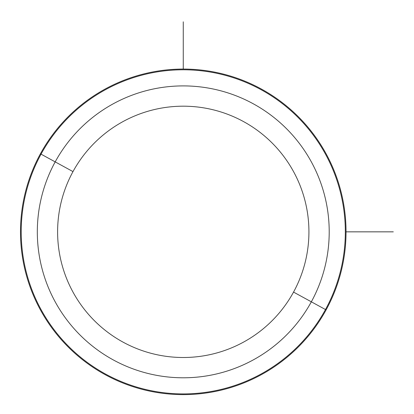 <?xml version="1.0" encoding="UTF-8"?>
<svg xmlns="http://www.w3.org/2000/svg" width="414" height="414" viewBox="0 0 414 414"><rect width="100%" height="100%" fill="white"/><g stroke="black" fill="none" stroke-linecap="round" stroke-linejoin="round"><path stroke-width="0.62" d="M293.542 292.093A125.659 125.659 0 0 1 123.02 342.119A125.659 125.659 0 0 1 72.988 171.603A125.659 125.659 0 0 1 243.51 121.571A125.659 125.659 0 0 1 293.542 292.093L311.344 301.816A145.945 145.945 0 0 1 113.296 359.926A145.945 145.945 0 0 1 55.186 161.879L72.988 171.603A125.659 125.659 0 0 0 123.02 342.119A125.659 125.659 0 0 0 293.542 292.093A125.659 125.659 0 0 0 243.51 121.571A125.659 125.659 0 0 0 72.988 171.603L55.186 161.879A145.945 145.945 0 0 1 253.233 103.769A145.945 145.945 0 0 1 311.344 301.816L293.542 292.093M40.412 153.806A162.78 162.78 0 0 0 105.223 374.696A162.78 162.78 0 0 0 326.113 309.884A162.78 162.78 0 0 0 261.306 88.994A162.78 162.78 0 0 0 40.412 153.806L55.186 161.879A145.945 145.945 0 0 0 113.296 359.926A145.945 145.945 0 0 0 311.344 301.816L325.487 309.543A162.06 162.06 0 0 1 105.57 374.07A162.06 162.06 0 0 1 41.043 154.148A162.06 162.06 0 0 1 260.96 89.626A162.06 162.06 0 0 1 325.487 309.543L311.344 301.816A145.945 145.945 0 0 0 253.233 103.769A145.945 145.945 0 0 0 55.186 161.879L41.043 154.148A162.06 162.06 0 0 0 105.57 374.07A162.06 162.06 0 0 0 325.487 309.543L326.113 309.884A162.78 162.78 0 0 1 105.223 374.696A162.78 162.78 0 0 1 40.412 153.806A162.78 162.78 0 0 1 261.306 88.994A162.78 162.78 0 0 1 326.113 309.884L325.487 309.543A162.06 162.06 0 0 0 260.96 89.626A162.06 162.06 0 0 0 41.043 154.148L40.412 153.806M346.042 231.845L393.3 231.845M183.262 69.071L183.262 21.813"/></g></svg>

